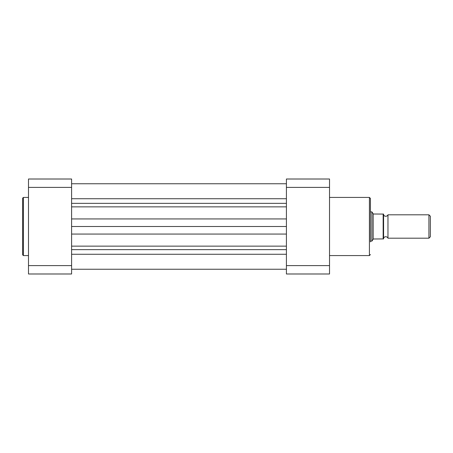<?xml version="1.0" encoding="UTF-8"?>
<svg xmlns="http://www.w3.org/2000/svg" width="453" height="453" viewBox="0 0 453 453"><rect width="100%" height="100%" fill="white"/><g stroke="black" fill="none" stroke-linecap="round" stroke-linejoin="round"><path stroke-width="0.68" d="M22.65 226.5L22.65 198.154L23.38 197.423L23.38 255.577L22.65 254.846L22.65 226.5L22.65 254.846M71.602 187.395L71.602 179.009L28.494 179.009L28.494 187.395L71.602 187.395L71.602 265.605L28.494 265.605L28.494 187.395M28.494 265.605L28.494 273.991L71.602 273.991L71.602 265.605M71.602 226.5L286.415 226.5M329.524 255.577L369.416 255.577L369.416 197.423L370.435 198.442L370.435 241.845M286.415 265.605L286.415 273.991L329.524 273.991L329.524 265.605L286.415 265.605L286.415 187.395L329.524 187.395L329.524 265.605M329.524 187.395L329.524 179.009L286.415 179.009L286.415 187.395M383.589 238.193A2.373 2.373 0 0 1 387.972 238.193L387.972 214.807A2.373 2.373 0 0 1 383.589 214.807M387.972 214.807L428.929 214.807L430.35 216.234L430.35 236.766L428.929 238.193L428.929 214.807M387.972 238.193L428.929 238.193M370.435 211.885L371.896 211.885L371.896 241.115L370.435 241.115M383.589 214.076L383.153 214.076L383.589 214.076L383.589 238.924L383.153 238.924L383.589 238.924M371.896 211.885L373.357 214.009L383.153 214.076L383.153 238.924L373.357 238.991L371.896 241.115M373.17 213.737L373.17 239.263M71.602 254.275L286.415 254.275M71.602 249.643L286.415 249.643M71.602 246.143L286.415 246.143M71.602 234.059L286.415 234.059M71.602 218.941L286.415 218.941M71.602 206.857L286.415 206.857M71.602 203.357L286.415 203.357M71.602 198.725L286.415 198.725M28.494 197.423L23.38 197.423M28.494 255.577L23.38 255.577M71.602 183.759L286.415 183.759L71.602 183.759M71.602 269.241L286.415 269.241M329.524 197.423L369.416 197.423M369.416 255.577L370.435 254.558"/></g></svg>
